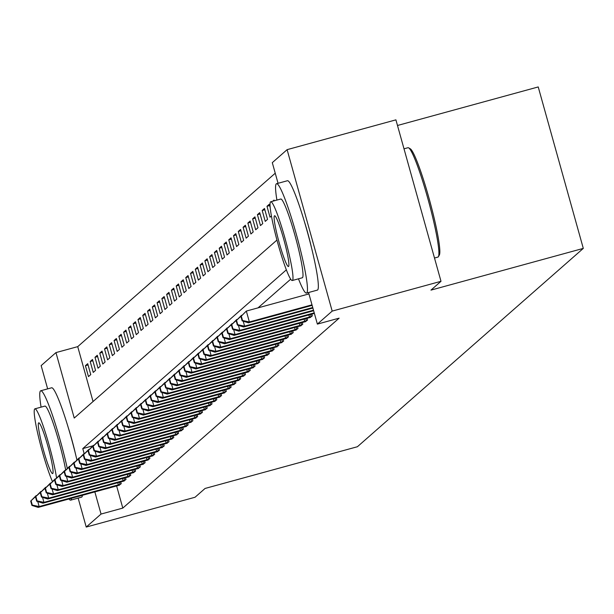 <?xml version="1.0" encoding="UTF-8"?>
<svg xmlns="http://www.w3.org/2000/svg" width="614" height="614" viewBox="0 0 614 614"><rect width="100%" height="100%" fill="white"/><g stroke="black" fill="none" stroke-linecap="round" stroke-linejoin="round"><path stroke-width="0.92" d="M397.488 125.486L538.225 86.942L583.3 248.394L357.409 446.731L205.076 488.452L195.037 497.256L86.229 527.058L78.147 498.1M47.646 388.877L41.153 365.606L55.958 352.597L74.233 418.057L276.952 240.066M275.241 173.217L77.725 346.641L55.958 352.597M278.058 183.302L272.294 162.656L287.106 149.655L332.182 311.106L317.377 324.108L308.558 292.525M332.182 311.106L440.998 281.304L395.915 119.853L287.106 149.655M77.725 346.641L93.052 401.533M88.47 376.597L90.765 374.586L87.718 363.68L85.423 365.691L88.47 376.597M93.244 372.406L95.538 370.388L92.491 359.482L90.197 361.493L93.244 372.406M98.025 368.208L100.32 366.197L97.273 355.283L94.978 357.302L98.025 368.208M102.799 364.018L105.094 361.999L102.047 351.093L99.752 353.104L102.799 364.018M107.58 359.819L109.875 357.808L106.828 346.895L104.533 348.913L107.58 359.819M112.354 355.621L114.649 353.61L111.602 342.704L109.307 344.715L112.354 355.621M117.136 351.431L119.431 349.42L116.384 338.506L114.089 340.517L117.136 351.431M121.91 347.232L124.205 345.221L121.158 334.315L118.863 336.326L121.91 347.232M126.691 343.042L128.986 341.023L125.939 330.117L123.644 332.128L126.691 343.042M131.465 338.844L133.76 336.833L130.713 325.919L128.418 327.937L131.465 338.844M136.247 334.653L138.541 332.634L135.494 321.728L133.2 323.739L136.247 334.653M141.02 330.455L143.315 328.444L140.268 317.53L137.973 319.549L141.02 330.455M145.802 326.257L148.097 324.246L145.05 313.34L142.755 315.35L145.802 326.257M150.576 322.066L152.871 320.055L149.824 309.141L147.529 311.16L150.576 322.066M155.357 317.868L157.652 315.857L154.605 304.951L152.31 306.962L155.357 317.868M160.131 313.677L162.426 311.659L159.379 300.753L157.084 302.763L160.131 313.677M164.913 309.479L167.208 307.468L164.161 296.554L161.866 298.573L164.913 309.479M169.687 305.288L171.981 303.27L168.934 292.364L166.64 294.375L169.687 305.288M174.468 301.09L176.763 299.079L173.716 288.166L171.421 290.184L174.468 301.09M179.242 296.9L181.537 294.881L178.49 283.975L176.195 285.986L179.242 296.9M184.023 292.701L186.318 290.691L183.271 279.777L180.976 281.795L184.023 292.701M188.797 288.503L191.092 286.492L188.045 275.586L185.75 277.597L188.797 288.503M193.579 284.313L195.874 282.294L192.827 271.388L190.532 273.399L193.579 284.313M198.353 280.114L200.648 278.104L197.601 267.197L195.306 269.208L198.353 280.114M203.134 275.924L205.429 273.905L202.382 262.999L200.087 265.01L203.134 275.924M207.908 271.726L210.203 269.715L207.156 258.801L204.861 260.82L207.908 271.726M212.69 267.535L214.984 265.517L211.937 254.61L209.643 256.621L212.69 267.535M217.463 263.337L219.758 261.326L216.711 250.412L214.416 252.431L217.463 263.337M222.245 259.139L224.54 257.128L221.493 246.222L219.198 248.233L222.245 259.139M227.019 254.948L229.314 252.93L226.267 242.023L223.972 244.034L227.019 254.948M231.8 250.75L234.095 248.739L231.048 237.833L228.753 239.844L231.8 250.75M236.574 246.559L238.869 244.541L235.822 233.635L233.527 235.646L236.574 246.559M241.356 242.361L243.651 240.35L240.604 229.436L238.309 231.455L241.356 242.361M246.13 238.171L248.424 236.152L245.377 225.246L243.083 227.257L246.13 238.171M250.911 233.972L253.206 231.962L250.159 221.048L247.864 223.066L250.911 233.972M255.685 229.774L257.98 227.763L254.933 216.857L252.638 218.868L255.685 229.774M260.466 225.584L262.761 223.573L259.714 212.659L257.419 214.677L260.466 225.584M265.24 221.385L267.535 219.375L264.488 208.468L262.193 210.479L265.24 221.385M270.183 207.555L269.27 204.27L266.975 206.281L270.022 217.195L271.411 215.974M274.251 200.809L274.044 200.072L272.746 201.215M116.614 485.92L122.8 508.093L339.135 318.152L317.377 324.108M290.706 279.178L258.026 307.867M118.824 485.329L121.219 483.678L120.728 481.906M123.606 481.13L126 479.48L125.502 477.707M128.38 476.932L130.774 475.282L130.283 473.517M133.161 472.742L135.556 471.091L135.057 469.319M137.935 468.543L140.33 466.893L139.838 465.128M142.717 464.353L145.111 462.703L144.612 460.93M147.49 460.155L149.885 458.504L149.394 456.739M152.272 455.964L154.667 454.314L154.168 452.541M157.046 451.766L159.44 450.116L158.949 448.343M161.827 447.568L164.222 445.925L163.723 444.152M166.601 443.377L168.996 441.727L168.505 439.954M171.383 439.179L173.777 437.529L173.278 435.763M176.157 434.988L178.551 433.338L178.06 431.565M180.938 430.79L183.333 429.14L182.834 427.375M185.712 426.6L188.107 424.949L187.615 423.176M190.493 422.401L192.888 420.751L192.389 418.986M195.267 418.211L197.662 416.561L197.171 414.788M200.049 414.013L202.443 412.362L201.945 410.589M204.823 409.814L207.217 408.164L206.726 406.399M209.604 405.624L211.999 403.974L211.5 402.201M214.378 401.426L216.773 399.775L216.281 398.01M219.16 397.235L221.554 395.585L221.055 393.812M223.933 393.037L226.328 391.387L225.837 389.621M228.715 388.846L231.11 387.196L230.611 385.423M233.489 384.648L235.883 382.998L235.392 381.225M238.27 380.45L240.665 378.8L240.166 377.034M243.044 376.259L245.439 374.609L244.948 372.836M247.826 372.061L250.22 370.411L249.721 368.646M252.6 367.87L254.994 366.22L254.503 364.447M257.381 363.672L259.776 362.022L259.277 360.257M262.155 359.482L264.55 357.832L264.058 356.059M266.936 355.283L269.331 353.633L268.832 351.86M271.71 351.085L274.105 349.435L273.614 347.67M276.492 346.895L278.886 345.245L278.388 343.472M281.266 342.696L283.66 341.046L283.169 339.281M286.047 338.506L288.442 336.856L287.943 335.083M290.821 334.308L293.216 332.658L292.724 330.892M295.603 330.117L297.997 328.467L297.498 326.694M300.376 325.919L302.771 324.269L302.28 322.503M305.158 321.728L307.553 320.078L307.054 318.305M309.932 317.53L312.326 315.88L311.835 314.107M440.998 281.304L430.967 290.115L583.3 248.394M122.8 508.093L101.041 514.056L86.229 527.058M304.214 220.994A35.382 3.569 74.7 0 1 311.313 246.912M68.392 428.05A35.382 3.569 74.7 0 1 75.491 453.976M286.362 269.838L82.767 448.604L84.164 453.623M94.848 491.875L101.041 514.056M92.837 445.841L82.767 448.604M88.071 364.962L85.423 365.691M269.63 205.56L266.975 206.281M264.849 209.75L262.193 210.479M260.075 213.948L257.419 214.677M255.294 218.139L252.638 218.868M250.52 222.337L247.864 223.066M245.738 226.535L243.083 227.257M240.964 230.726L238.309 231.455M236.183 234.924L233.527 235.646M231.409 239.115L228.753 239.844M226.627 243.313L223.972 244.034M221.854 247.503L219.198 248.233M217.072 251.702L214.416 252.431M212.298 255.9L209.643 256.621M207.517 260.09L204.861 260.82M202.743 264.289L200.087 265.01M197.961 268.479L195.306 269.208M193.187 272.677L190.532 273.399M188.406 276.868L185.75 277.597M183.632 281.066L180.976 281.795M178.851 285.257L176.195 285.986M174.069 289.455L171.421 290.184M169.295 293.653L166.64 294.375M164.514 297.844L161.866 298.573M159.74 302.042L157.084 302.763M154.958 306.232L152.31 306.962M150.184 310.431L147.529 311.16M145.403 314.621L142.755 315.35M140.629 318.819L137.973 319.549M135.847 323.018L133.2 323.739M131.074 327.208L128.418 327.937M126.292 331.406L123.644 332.128M121.518 335.597L118.863 336.326M116.737 339.795L114.089 340.517M111.963 343.986L109.307 344.715M107.181 348.184L104.533 348.913M102.408 352.382L99.752 353.104M97.626 356.573L94.978 357.302M92.852 360.771L90.197 361.493M37.761 501.561L39.158 506.55L120.597 484.223M32.304 505.084L31.084 500.717L30.7 501.055L31.92 505.414L32.304 505.084L39.158 506.55L38.206 507.394L119.546 485.144M30.7 501.055L36.863 495.437M31.084 500.717L36.111 495.644L36.234 496.081M31.92 505.414L38.206 507.394M42.543 497.363L43.939 502.359L125.379 480.025M37.078 500.886L35.858 496.526L35.482 496.856L36.694 501.224L37.078 500.886L43.939 502.359L42.98 503.196L124.327 480.946M35.482 496.856L41.637 491.246M35.858 496.526L40.892 491.446L41.015 491.883M36.694 501.224L42.98 503.196M47.316 493.165L48.713 498.161L130.153 475.835M41.859 496.695L40.639 492.328L40.255 492.666L41.476 497.025L41.859 496.695L48.713 498.161L47.762 499.005L129.101 476.756M40.255 492.666L46.418 487.048M40.639 492.328L45.666 487.255L45.789 487.693M41.476 497.025L47.762 499.005M52.098 488.974L53.495 493.971L134.934 471.636M46.633 492.497L45.413 488.13L45.037 488.468L46.25 492.835L46.633 492.497L53.495 493.971L52.535 494.807L133.883 472.557M45.037 488.468L51.192 482.857M45.413 488.13L50.448 483.057L50.571 483.494M46.25 492.835L52.535 494.807M56.872 484.776L58.269 489.772L139.708 467.438M51.415 488.299L50.195 483.939L49.811 484.277L51.031 488.637L51.415 488.299L58.269 489.772L57.317 490.609L138.657 468.367M49.811 484.277L55.974 478.659M50.195 483.939L55.222 478.866L55.344 479.304M51.031 488.637L57.317 490.609M67.302 468.451A56.695 5.726 -105.3 0 0 40.724 390.773A56.695 5.726 -105.3 0 0 40.47 390.918A56.695 5.726 -105.3 0 0 41.084 407.136M68.96 498.967A56.695 5.726 -105.3 0 0 70.671 500.149A56.695 5.726 -105.3 0 0 70.925 500.003A56.695 5.726 -105.3 0 0 71.554 498.261M81.263 497.171A56.695 5.726 -105.3 0 0 81.555 497.163A56.695 5.726 -105.3 0 0 81.808 497.025A56.695 5.726 -105.3 0 0 82.43 495.283M56.557 478.06A40.823 4.121 -105.3 0 0 45.82 433.991A40.823 4.121 -105.3 0 0 34.906 408.832A40.823 4.121 -105.3 0 0 34.722 408.932A40.823 4.121 -105.3 0 0 38.981 438.772A40.823 4.121 -105.3 0 0 52.451 481.568M52.75 473.509A26.31 2.656 -105.3 0 0 48.076 446.877A26.31 2.656 -105.3 0 0 38.736 422.831A26.31 2.656 -105.3 0 0 38.621 422.892A26.31 2.656 -105.3 0 0 43.295 449.525A26.31 2.656 -105.3 0 0 52.635 473.578A26.31 2.656 -105.3 0 0 52.75 473.509M44.73 406.192A40.823 4.121 74.7 0 1 44.914 406.084A40.823 4.121 74.7 0 1 54.769 427.927A40.823 4.121 74.7 0 1 65.698 470.094M76.934 459.978A56.695 5.726 -105.3 0 0 51.599 387.795L40.724 390.773M437.659 257.097A56.695 5.726 -105.3 0 0 437.943 257.089A56.695 5.726 -105.3 0 0 438.196 256.951A56.695 5.726 -105.3 0 0 438.427 256.652A56.695 5.726 -105.3 0 0 428.488 200.893A56.695 5.726 -105.3 0 0 408.632 147.844A56.695 5.726 -105.3 0 0 407.995 147.721L404.004 148.811M298.473 278.825A56.695 5.726 -105.3 0 0 306.501 293.085A56.695 5.726 -105.3 0 0 306.754 292.947A56.695 5.726 -105.3 0 0 296.677 235.546A56.695 5.726 -105.3 0 0 276.546 183.716A56.695 5.726 -105.3 0 0 276.292 183.855A56.695 5.726 -105.3 0 0 276.906 200.08M317.093 290.115A56.695 5.726 -105.3 0 0 317.384 290.107A56.695 5.726 -105.3 0 0 317.638 289.969A56.695 5.726 -105.3 0 0 307.553 232.568A56.695 5.726 -105.3 0 0 287.429 180.739L276.546 183.716M280.56 199.128A40.823 4.121 74.7 0 1 280.744 199.028A40.823 4.121 74.7 0 1 295.234 236.344A40.823 4.121 74.7 0 1 302.487 277.674A40.823 4.121 74.7 0 1 302.303 277.774A40.823 4.121 74.7 0 1 302.096 277.781M270.544 201.868A40.823 4.121 -105.3 0 0 277.804 243.198A40.823 4.121 -105.3 0 0 292.295 280.514A40.823 4.121 -105.3 0 0 292.479 280.414A40.823 4.121 -105.3 0 0 285.218 239.084A40.823 4.121 -105.3 0 0 270.728 201.768A40.823 4.121 -105.3 0 0 270.544 201.868M288.58 266.453A26.31 2.656 -105.3 0 0 283.906 239.821A26.31 2.656 -105.3 0 0 274.565 215.767A26.31 2.656 -105.3 0 0 274.443 215.836A26.31 2.656 -105.3 0 0 279.124 242.469A26.31 2.656 -105.3 0 0 288.465 266.514A26.31 2.656 -105.3 0 0 288.58 266.453M408.632 147.844L410.282 148.795A55.337 5.587 74.7 0 1 429.662 200.571A55.337 5.587 74.7 0 1 439.363 254.994L438.427 256.652M61.653 480.585L63.05 485.582L144.49 463.248M56.189 484.108L54.968 479.741L54.592 480.079L55.805 484.446L56.189 484.108L63.05 485.582L62.091 486.418L143.438 464.169M54.592 480.079L60.748 474.461M54.968 479.741L60.003 474.668L60.126 475.106M55.805 484.446L62.091 486.418M66.427 476.387L67.824 481.384L149.263 459.049M60.97 479.91L59.75 475.551L59.366 475.881L60.586 480.248L60.97 479.91L67.824 481.384L66.872 482.22L148.212 459.97M59.366 475.881L65.529 470.27M59.75 475.551L64.777 470.477L64.9 470.915M60.586 480.248L66.872 482.22M71.209 472.197L72.605 477.185L154.045 454.859M65.744 475.72L64.524 471.352L64.148 471.69L65.36 476.05L65.744 475.72L72.605 477.185L71.646 478.03L152.993 455.78M64.148 471.69L70.303 466.072M64.524 471.352L69.559 466.279L69.681 466.717M65.36 476.05L71.646 478.03M75.983 467.998L77.379 472.995L158.819 450.661M70.526 471.521L69.305 467.162L68.921 467.492L70.142 471.859L70.526 471.521L77.379 472.995L76.428 473.831L157.767 451.582M68.921 467.492L75.085 461.881M69.305 467.162L74.332 462.081L74.455 462.526M70.142 471.859L76.428 473.831M80.764 463.8L82.161 468.797L163.6 446.47M75.299 467.331L74.079 462.964L73.703 463.301L74.916 467.661L75.299 467.331L82.161 468.797L81.201 469.641L162.549 447.391M73.703 463.301L79.858 457.683M74.079 462.964L79.114 457.89L79.237 458.328M74.916 467.661L81.201 469.641M85.538 459.61L86.935 464.606L168.374 442.272M80.081 463.133L78.861 458.765L78.477 459.103L79.697 463.47L80.081 463.133L86.935 464.606L85.983 465.443L167.323 443.193M78.477 459.103L84.64 453.493M78.861 458.765L83.888 453.692L84.011 454.13M79.697 463.47L85.983 465.443M90.319 455.411L91.716 460.408L173.156 438.081M84.855 458.934L83.634 454.575L83.258 454.913L84.471 459.272L84.855 458.934L91.716 460.408L90.757 461.244L172.104 439.002M83.258 454.913L89.414 449.294M83.634 454.575L88.669 449.502L88.792 449.939M84.471 459.272L90.757 461.244M95.093 451.221L96.49 456.217L177.93 433.883M89.636 454.744L88.416 450.377L88.032 450.714L89.253 455.081L89.636 454.744L96.49 456.217L95.538 457.054L176.878 434.804M88.032 450.714L94.195 445.096M88.416 450.377L93.443 445.303L93.566 445.741M89.253 455.081L95.538 457.054M99.875 447.023L101.272 452.019L182.711 429.685M94.41 450.546L93.19 446.186L92.814 446.516L94.026 450.883L94.41 450.546L101.272 452.019L100.312 452.856L181.66 430.606M92.814 446.516L98.969 440.906M93.19 446.186L98.225 441.113L98.347 441.55M94.026 450.883L100.312 452.856M104.649 442.832L106.045 447.821L187.485 425.494M99.192 446.355L97.971 441.988L97.588 442.326L98.808 446.685L99.192 446.355L106.045 447.821L105.094 448.665L186.433 426.415M97.588 442.326L103.751 436.707M97.971 441.988L102.998 436.915L103.121 437.352M98.808 446.685L105.094 448.665M109.43 438.634L110.827 443.63L192.266 421.296M103.966 442.157L102.745 437.797L102.369 438.127L103.582 442.494L103.966 442.157L110.827 443.63L109.868 444.467L191.215 422.217M102.369 438.127L108.525 432.517M102.745 437.797L107.78 432.724L107.903 433.162M103.582 442.494L109.868 444.467M114.204 434.443L115.601 439.432L197.04 417.106M108.747 437.966L107.527 433.599L107.143 433.937L108.363 438.296L108.747 437.966L115.601 439.432L114.649 440.276L195.989 418.027M107.143 433.937L113.306 428.319M107.527 433.599L112.554 428.526L112.677 428.963M108.363 438.296L114.649 440.276M118.986 430.245L120.382 435.242L201.822 412.907M113.521 433.768L112.301 429.401L111.925 429.739L113.137 434.106L113.521 433.768L120.382 435.242L119.423 436.078L200.77 413.828M111.925 429.739L118.08 424.128M112.301 429.401L117.335 424.328L117.458 424.765M113.137 434.106L119.423 436.078M123.759 426.047L125.156 431.043L206.596 408.717M118.302 429.57L117.082 425.21L116.698 425.548L117.919 429.907L118.302 429.57L125.156 431.043L124.205 431.888L205.544 409.638M116.698 425.548L122.861 419.93M117.082 425.21L122.109 420.137L122.232 420.575M117.919 429.907L124.205 431.888M128.541 421.856L129.938 426.853L211.377 404.519M123.076 425.379L121.856 421.012L121.48 421.35L122.693 425.717L123.076 425.379L129.938 426.853L128.978 427.689L210.326 405.44M121.48 421.35L127.635 415.739M121.856 421.012L126.891 415.939L127.014 416.376M122.693 425.717L128.978 427.689M133.315 417.658L134.712 422.655L216.151 400.32M127.858 421.181L126.637 416.822L126.254 417.159L127.474 421.519L127.858 421.181L134.712 422.655L133.76 423.491L215.1 401.249M126.254 417.159L132.417 411.541M126.637 416.822L131.665 411.748L131.787 412.186M127.474 421.519L133.76 423.491M138.096 413.468L139.493 418.456L220.933 396.13M132.632 416.99L131.411 412.623L131.035 412.961L132.248 417.32L132.632 416.99L139.493 418.456L138.534 419.301L219.881 397.051M131.035 412.961L137.191 407.343M131.411 412.623L136.446 407.55L136.569 407.988M132.248 417.32L138.534 419.301M142.87 409.269L144.267 414.266L225.706 391.932M137.413 412.792L136.193 408.433L135.809 408.763L137.029 413.13L137.413 412.792L144.267 414.266L143.315 415.102L224.655 392.853M135.809 408.763L141.972 403.152M136.193 408.433L141.22 403.36L141.343 403.797M137.029 413.13L143.315 415.102M147.652 405.079L149.048 410.068L230.488 387.741M142.187 408.602L140.967 404.235L140.591 404.572L141.803 408.932L142.187 408.602L149.048 410.068L148.089 410.912L229.436 388.662M140.591 404.572L146.746 398.954M140.967 404.235L146.002 399.161L146.124 399.599M141.803 408.932L148.089 410.912M152.425 400.881L153.822 405.877L235.262 383.543M146.969 404.403L145.748 400.044L145.364 400.374L146.585 404.741L146.969 404.403L153.822 405.877L152.871 406.714L234.21 384.464M145.364 400.374L151.528 394.764M145.748 400.044L150.775 394.963L150.898 395.401M146.585 404.741L152.871 406.714M157.207 396.682L158.604 401.679L240.043 379.352M151.742 400.213L150.522 395.846L150.146 396.184L151.359 400.543L151.742 400.213L158.604 401.679L157.644 402.523L238.992 380.273M150.146 396.184L156.301 390.565M150.522 395.846L155.557 390.773L155.68 391.21M151.359 400.543L157.644 402.523M161.981 392.492L163.378 397.488L244.817 375.154M156.524 396.015L155.304 391.648L154.92 391.985L156.14 396.352L156.524 396.015L163.378 397.488L162.426 398.325L243.766 376.075M154.92 391.985L161.083 386.375M155.304 391.648L160.331 386.574L160.454 387.012M156.14 396.352L162.426 398.325M166.762 388.294L168.159 393.29L249.599 370.956M161.298 391.816L160.077 387.457L159.701 387.795L160.914 392.154L161.298 391.816L168.159 393.29L167.2 394.127L248.547 371.884M159.701 387.795L165.857 382.177M160.077 387.457L165.112 382.384L165.235 382.821M160.914 392.154L167.2 394.127M171.536 384.103L172.933 389.099L254.373 366.765M166.079 387.626L164.859 383.259L164.475 383.596L165.696 387.964L166.079 387.626L172.933 389.099L171.981 389.936L253.321 367.686M164.475 383.596L170.638 377.978M164.859 383.259L169.886 378.186L170.009 378.623M165.696 387.964L171.981 389.936M176.318 379.905L177.715 384.901L259.154 362.567M170.853 383.428L169.633 379.068L169.257 379.398L170.469 383.765L170.853 383.428L177.715 384.901L176.755 385.738L258.103 363.488M169.257 379.398L175.412 373.788M169.633 379.068L174.668 373.995L174.79 374.433M170.469 383.765L176.755 385.738M181.092 375.714L182.488 380.703L263.928 358.376M175.635 379.237L174.414 374.87L174.031 375.208L175.251 379.567L175.635 379.237L182.488 380.703L181.537 381.547L262.876 359.297M174.031 375.208L180.194 369.59M174.414 374.87L179.441 369.797L179.564 370.234M175.251 379.567L181.537 381.547M185.873 371.516L187.27 376.512L268.709 354.178M180.409 375.039L179.188 370.679L178.812 371.009L180.025 375.377L180.409 375.039L187.27 376.512L186.311 377.349L267.658 355.099M178.812 371.009L184.968 365.399M179.188 370.679L184.223 365.599L184.346 366.036M180.025 375.377L186.311 377.349M190.647 367.318L192.044 372.314L273.483 349.988M185.19 370.848L183.97 366.481L183.586 366.819L184.806 371.178L185.19 370.848L192.044 372.314L191.092 373.158L272.432 350.909M183.586 366.819L189.749 361.201M183.97 366.481L188.997 361.408L189.12 361.846M184.806 371.178L191.092 373.158M195.429 363.127L196.825 368.124L278.265 345.789M189.964 366.65L188.744 362.283L188.368 362.621L189.58 366.988L189.964 366.65L196.825 368.124L195.866 368.96L277.213 346.71M188.368 362.621L194.523 357.01M188.744 362.283L193.778 357.21L193.901 357.647M189.58 366.988L195.866 368.96M200.202 358.929L201.599 363.925L283.039 341.591M194.745 362.452L193.525 358.092L193.141 358.43L194.362 362.79L194.745 362.452L201.599 363.925L200.648 364.762L281.987 342.52M193.141 358.43L199.304 352.812M193.525 358.092L198.552 353.019L198.675 353.457M194.362 362.79L200.648 364.762M204.984 354.738L206.381 359.735L287.82 337.401M199.519 358.261L198.299 353.894L197.923 354.232L199.136 358.599L199.519 358.261L206.381 359.735L205.421 360.572L286.769 338.322M197.923 354.232L204.078 348.614M198.299 353.894L203.334 348.821L203.457 349.259M199.136 358.599L205.421 360.572M209.758 350.54L211.155 355.537L292.594 333.202M204.301 354.063L203.081 349.704L202.697 350.034L203.917 354.401L204.301 354.063L211.155 355.537L210.203 356.373L291.543 334.123M202.697 350.034L208.86 344.423M203.081 349.704L208.108 344.631L208.23 345.068M203.917 354.401L210.203 356.373M214.539 346.35L215.936 351.338L297.376 329.012M209.075 349.873L207.854 345.505L207.478 345.843L208.691 350.203L209.075 349.873L215.936 351.338L214.977 352.183L296.324 329.933M207.478 345.843L213.634 340.225M207.854 345.505L212.889 340.432L213.012 340.87M208.691 350.203L214.977 352.183M219.313 342.151L220.71 347.148L302.149 324.814M213.856 345.674L212.636 341.315L212.252 341.645L213.472 346.012L213.856 345.674L220.71 347.148L219.758 347.984L301.098 325.735M212.252 341.645L218.415 336.035M212.636 341.315L217.663 336.234L217.786 336.679M213.472 346.012L219.758 347.984M224.095 337.953L225.492 342.95L306.931 320.623M218.63 341.484L217.41 337.117L217.034 337.454L218.246 341.814L218.63 341.484L225.492 342.95L224.532 343.794L305.879 321.544M217.034 337.454L223.189 331.836M217.41 337.117L222.445 332.044L222.567 332.481M218.246 341.814L224.532 343.794M228.868 333.763L230.265 338.759L311.705 316.425M223.412 337.286L222.191 332.918L221.807 333.256L223.028 337.623L223.412 337.286L230.265 338.759L229.314 339.596L310.653 317.346M221.807 333.256L227.971 327.646M222.191 332.918L227.218 327.845L227.341 328.283M223.028 337.623L229.314 339.596M233.65 329.564L235.047 334.561L314.238 312.871M228.185 333.087L226.965 328.728L226.589 329.066L227.802 333.425L228.185 333.087L235.047 334.561L234.087 335.397L314.391 313.416M226.589 329.066L232.744 323.448M226.965 328.728L232 323.655L232.123 324.092M227.802 333.425L234.087 335.397M238.424 325.374L239.821 330.37L313.485 310.193M232.967 328.897L231.747 324.53L231.363 324.867L232.583 329.234L232.967 328.897L239.821 330.37L238.869 331.207L313.639 310.73M231.363 324.867L237.526 319.257M231.747 324.53L236.774 319.457L236.897 319.894M232.583 329.234L238.869 331.207M243.205 321.176L244.602 326.172L312.741 307.514M237.741 324.699L236.52 320.339L236.144 320.669L237.357 325.036L237.741 324.699L244.602 326.172L243.643 327.009L312.887 308.051M236.144 320.669L242.3 315.059M236.52 320.339L241.555 315.266L241.678 315.703M237.357 325.036L243.643 327.009M240.918 316.479L242.139 320.838L242.522 320.508L241.302 316.141L240.918 316.479L246.329 311.068L249.376 321.974L311.989 304.828M242.522 320.508L249.376 321.974L248.424 322.818L312.142 305.365M241.302 316.141L246.329 311.068L308.942 293.922M242.139 320.838L248.424 322.818M118.372 484.86L117.773 482.711M120.029 484.392L119.431 482.259M123.153 480.662L122.554 478.521M124.803 480.194L124.212 478.068M127.927 476.472L127.328 474.323M129.585 476.004L128.986 473.87M132.708 472.273L132.11 470.132M134.359 471.805L133.768 469.672M137.482 468.083L136.884 465.934M139.14 467.607L138.541 465.481M142.264 463.885L141.665 461.736M143.914 463.416L143.323 461.283M147.038 459.686L146.439 457.545M148.695 459.218L148.097 457.092M151.819 455.496L151.221 453.347M153.469 455.028L152.878 452.894M156.593 451.298L155.994 449.156M158.251 450.829L157.652 448.704M161.375 447.107L160.776 444.958M163.025 446.639L162.434 444.505M166.148 442.909L165.55 440.768M167.806 442.441L167.208 440.315M170.93 438.718L170.331 436.569M172.58 438.242L171.989 436.117M175.704 434.52L175.105 432.371M177.362 434.052L176.763 431.918M180.485 430.322L179.887 428.181M182.135 429.854L181.544 427.728M185.259 426.131L184.66 423.982M186.917 425.663L186.318 423.53M190.041 421.933L189.442 419.792M191.691 421.465L191.1 419.339M194.815 417.743L194.216 415.594M196.472 417.274L195.874 415.141M199.596 413.544L198.997 411.403M201.246 413.076L200.655 410.95M204.37 409.354L203.771 407.205M206.028 408.878L205.429 406.752M209.151 405.156L208.553 403.014M210.802 404.687L210.211 402.554M213.925 400.957L213.327 398.816M215.583 400.489L214.984 398.363M218.707 396.767L218.108 394.618M220.357 396.299L219.766 394.165M223.481 392.569L222.882 390.427M225.138 392.1L224.54 389.974M228.262 388.378L227.664 386.229M229.912 387.91L229.321 385.776M233.036 384.18L232.437 382.038M234.694 383.712L234.095 381.586M237.818 379.989L237.219 377.84M239.468 379.513L238.877 377.387M242.591 375.791L241.993 373.65M244.249 375.323L243.651 373.189M247.373 371.593L246.774 369.451M249.023 371.125L248.432 368.999M252.147 367.402L251.548 365.253M253.805 366.934L253.206 364.8M256.928 363.204L256.33 361.063M258.578 362.736L257.987 360.61M261.702 359.013L261.103 356.864M263.36 358.545L262.761 356.412M266.484 354.815L265.885 352.674M268.134 354.347L267.543 352.221M271.258 350.625L270.659 348.476M272.915 350.157L272.317 348.023M276.039 346.426L275.44 344.285M277.689 345.958L277.098 343.825M280.813 342.236L280.214 340.087M282.471 341.76L281.872 339.634M285.594 338.038L284.996 335.889M287.245 337.57L286.654 335.436M290.368 333.839L289.77 331.698M292.026 333.371L291.427 331.245M295.15 329.649L294.551 327.5M296.8 329.181L296.209 327.047M299.924 325.451L299.325 323.309M301.581 324.983L300.983 322.857M304.705 321.26L304.107 319.111M306.355 320.792L305.764 318.658M309.479 317.062L308.88 314.921M311.137 316.594L310.538 314.468M70.671 500.149L81.555 497.163M44.914 406.084L34.906 408.832M306.501 293.085L317.384 290.107M302.303 277.774L292.295 280.514M434.497 258.034L437.943 257.089M280.744 199.028L270.728 201.768"/></g></svg>
